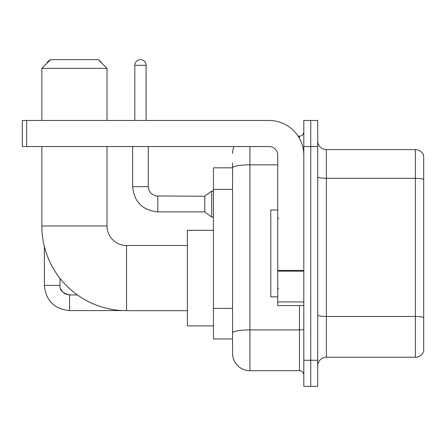 <?xml version="1.0" encoding="UTF-8"?>
<svg xmlns="http://www.w3.org/2000/svg" width="446" height="446" viewBox="0 0 446 446"><rect width="100%" height="100%" fill="white"/><g stroke="black" fill="none" stroke-linecap="round" stroke-linejoin="round"><path stroke-width="0.67" d="M249.933 146.544L249.933 370.704A17.377 17.377 0 0 1 232.556 353.327L232.556 163.052L232.556 167.83L213.444 167.83L213.444 338.988L232.556 338.988M303.804 360.273L303.804 386.342L310.75 386.342L310.75 360.273L310.75 386.342L317.703 386.342L317.703 360.273L310.75 360.273L310.75 146.544L310.75 360.273L303.804 360.273L303.804 146.544L310.75 146.544L310.75 120.476L310.75 146.544L317.703 146.544L317.703 360.273M317.703 146.544L317.703 120.476L303.804 120.476L303.804 146.544M249.933 370.704L299.456 370.704L299.456 305.538M298.073 136.119L299.456 136.119A4.343 4.343 0 0 0 303.804 131.771M232.556 353.327L232.556 335.95M277.735 164.836L249.933 164.836A17.377 3.016 180 0 0 232.556 167.852L232.556 163.052M303.804 375.047A4.343 4.343 0 0 0 299.456 370.704M232.556 153.491A17.377 17.377 0 0 1 234.005 146.544M317.703 365.921A8.686 8.686 0 0 1 326.388 357.235L415.36 357.235L415.36 149.583L326.388 149.583A8.686 8.686 0 0 1 317.703 140.897A8.686 8.686 0 0 0 326.388 149.583L326.388 357.235M423.7 155.838A8.686 8.686 0 0 0 415.36 149.583A8.686 8.686 0 0 1 423.7 155.838L423.7 350.98A8.686 8.686 0 0 1 415.36 357.235M317.703 176.794A8.686 1.511 0 0 0 326.388 178.3L415.36 178.3A8.686 1.511 180 0 1 423.7 179.387L423.7 156.535M187.376 310.667L126.558 310.667A84.712 84.712 0 0 1 41.846 225.955L41.846 146.544M126.558 310.667L126.558 245.501A19.546 19.546 0 0 1 107.012 225.955L107.012 146.544M50.537 59.658L98.321 59.658L107.012 68.349L41.846 68.349L50.537 59.658M107.012 120.476L107.012 68.349M41.846 120.476L41.846 68.349M213.444 230.298L187.376 230.298L187.376 325.87L213.444 325.87M50.158 60.037A5.647 5.647 0 0 0 46.919 63.282M44.366 246.46L44.366 285.384L60.009 285.384L60.009 278.365M98.995 60.333A5.647 5.647 0 0 1 101.303 62.641M134.815 120.476L134.815 65.306A5.647 5.647 0 0 1 140.462 59.658A5.647 5.647 0 0 1 146.11 65.306L146.11 120.476M157.839 211.878C142.553 210.367 134.151 201.971 132.64 186.684C134.151 201.971 142.553 210.367 157.839 211.878C142.553 210.367 134.151 201.971 132.64 186.684C134.151 201.971 142.553 210.367 157.839 211.878C142.553 210.367 134.151 201.971 132.64 186.684C134.151 201.971 142.553 210.367 157.839 211.878C142.553 210.367 134.151 201.971 132.64 186.684C134.151 201.971 142.553 210.367 157.839 211.878C142.553 210.367 134.151 201.971 132.64 186.684C134.151 201.971 142.553 210.367 157.839 211.878C142.553 210.367 134.151 201.971 132.64 186.684C134.151 201.971 142.553 210.367 157.839 211.878C142.553 210.367 134.151 201.971 132.64 186.684C134.151 201.971 142.553 210.367 157.839 211.878C142.553 210.367 134.151 201.971 132.64 186.684C134.151 201.971 142.553 210.367 157.839 211.878C142.553 210.367 134.151 201.971 132.64 186.684L148.278 186.684L149.036 190.414L151.083 193.441L155.598 195.972L204.753 196.24L204.753 211.878L157.839 211.878L157.839 196.257M204.753 196.24L211.705 191.027L211.705 217.09L213.444 217.09M303.804 305.538L277.735 305.538L277.735 270.404L303.804 270.404M303.804 155.23A34.755 34.755 0 0 0 269.05 120.476L26.643 120.476L26.643 146.544L269.05 146.544A8.686 8.686 0 0 1 277.735 155.23L277.735 270.404M26.643 146.544L22.3 146.544L22.3 120.476L26.643 120.476M277.735 209.966L270.783 209.966L270.783 296.852L277.735 296.852M232.556 189.366L213.444 189.366M232.556 308.398L213.444 308.398M303.804 329.159A4.343 0.753 0 0 1 299.456 329.912L249.933 329.912A17.377 3.016 180 0 0 232.556 332.928M299.456 138.405L299.456 136.119M423.7 317.535A8.686 1.511 180 0 0 415.36 316.448L326.388 316.448A8.686 1.511 0 0 1 317.703 314.937M41.846 225.955L107.012 225.955M66.12 294.299L69.565 294.94L69.565 310.578C54.278 309.067 45.877 300.671 44.366 285.384C45.877 300.671 54.278 309.067 69.565 310.578C54.278 309.067 45.877 300.671 44.366 285.384C45.877 300.671 54.278 309.067 69.565 310.578C54.278 309.067 45.877 300.671 44.366 285.384C45.877 300.671 54.278 309.067 69.565 310.578C54.278 309.067 45.877 300.671 44.366 285.384C45.877 300.671 54.278 309.067 69.565 310.578C54.278 309.067 45.877 300.671 44.366 285.384C45.877 300.671 54.278 309.067 69.565 310.578C54.278 309.067 45.877 300.671 44.366 285.384C45.877 300.671 54.278 309.067 69.565 310.578L122.722 310.578M148.278 186.684L148.278 146.544M134.815 65.306L146.11 65.306M303.804 271.162L277.735 271.162M277.735 301.948L303.804 301.948M187.376 245.501L126.558 245.501M77.398 294.94L69.565 294.94C62.669 293.2 59.48 290.017 60.009 285.384C59.48 290.017 62.669 293.2 69.565 294.94C62.669 293.2 59.48 290.017 60.009 285.384C59.48 290.017 62.669 293.2 69.565 294.94C62.669 293.2 59.48 290.017 60.009 285.384L60.015 285.696M60.65 288.824L62.819 292.152M63.51 292.777L65.027 293.791M204.753 211.878L211.705 217.09M132.64 186.684L132.64 146.544M211.705 191.027L213.444 191.027M278.605 218.657L277.735 217.787M278.605 288.161L277.735 289.03"/></g></svg>
